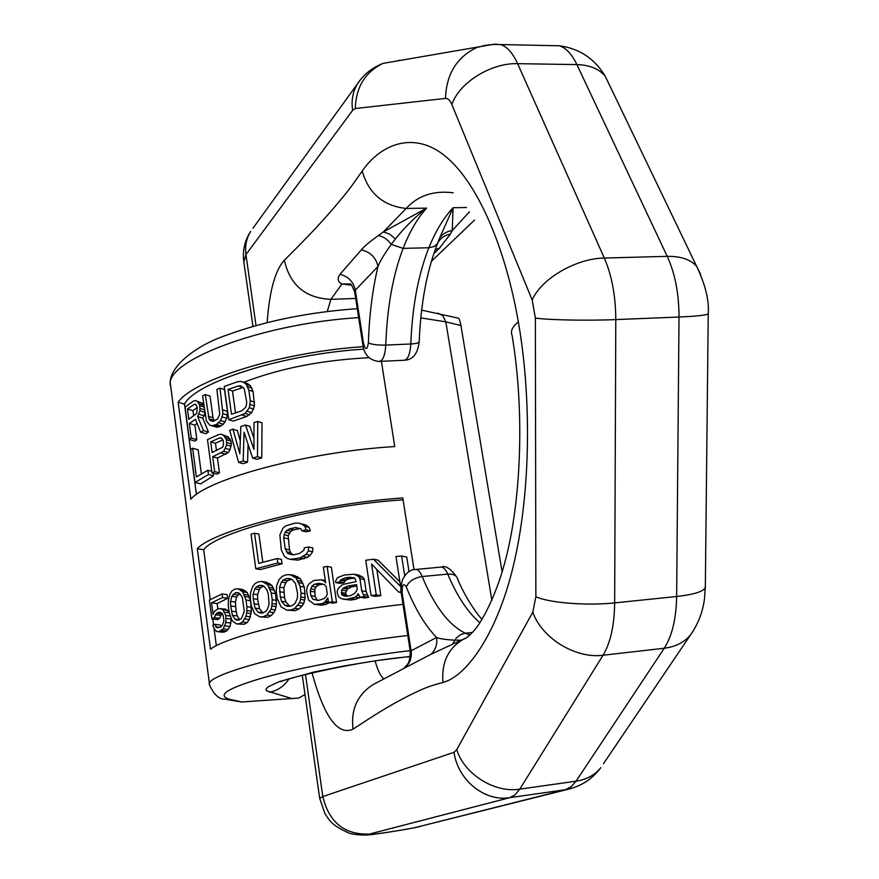 <?xml version="1.0" encoding="UTF-8"?>
<svg xmlns="http://www.w3.org/2000/svg" width="879" height="879" viewBox="0 0 879 879"><rect width="100%" height="100%" fill="white"/><g stroke="black" fill="none" stroke-linecap="round" stroke-linejoin="round"><path stroke-width="1.32" d="M361.73 590.787L364.313 596.577L360.148 597.193L357.929 593.666L357.335 595.303L355.094 597.193L346.337 599.368L341.371 598.654L338.69 596.786L337.47 593.896L337.14 591.633L338.25 588.359L342.524 584.546L356.127 581.612L354.742 577.975L349.633 577.239L344.81 578.008L340.272 580.294L339.712 581.931L335.811 582.601L335.58 581.096L337.481 577.69L344.359 574.998L354.182 574.218L358.753 576.602L359.929 578.734L361.73 590.787L366.169 591.556L367.576 595.193L363.137 594.435M243.78 382.288C279.819 368.356 321.571 360.159 369.026 357.698M195.512 400.56L202.434 403.318L195.512 400.56L193.457 401.066L185.073 407.043L189.348 439.478L195.028 441.093L196.808 439.599L194.896 425.106L189.359 423.458L195.468 419.36L200.588 432.171L203.51 430.6L208.466 432.061L205.642 433.655L200.588 432.171M194.896 425.106L197.072 423.414M208.466 432.061L202.73 418.129L197.643 416.558L203.51 430.6M197.643 416.558L199.951 410.757L199.72 405.648L204.071 407.032M202.73 418.129L204.104 415.8L199.083 414.24M204.774 412.273L199.951 410.757M204.104 415.8L204.84 412.723M204.444 409.812L200.093 408.438M203.851 405.329L199.028 403.791L199.72 405.648M197.412 401.703L199.028 403.791M202.434 403.318L203.818 405.142M196.424 494.514L184.524 404.175C195.391 382.123 283.565 354.083 363.807 349.15M184.524 404.175L178.151 402.164C193.666 379.541 282.126 352.083 363.17 346.667M210.257 599.632L203.697 549.793C215.849 531.85 319.407 505.15 403.098 499.843M216.333 645.746L214.047 628.419M213.586 624.914L212.806 618.981M262.799 562.241L258.898 534.124L254.536 533.201L258.701 563.362L277.16 558.55L277.786 562.999L255.822 568.779L251.064 534.223L254.536 533.201M255.822 568.779L260.206 569.57L282.038 563.802L281.423 559.374L277.16 558.55M290.202 559.341L297.926 560.143L307.562 557.352L310.199 555.286L312.649 551.748L312.836 547.892L308.606 547.013L308.43 550.88L305.98 554.429L299.937 557.989L290.202 559.341L287.312 558.462L284.225 556.099L281.313 549.88L279.874 534.926L283.005 528.081L285.477 525.983L294.948 523.104L298.552 523.104L301.607 523.983L304.892 526.367L306.145 529.927L301.849 530.795L300.816 528.718L295.586 527.543L289.378 528.905L284.972 532.202L283.697 537.849L285.268 548.957L288.015 553.693L293.081 554.858L299.299 553.517L303.914 550.254L304.31 547.881L308.606 547.013M298.552 523.104L305.826 524.961L309.111 527.334L310.364 530.883L306.145 529.927M301.849 530.795L306.068 531.751L310.364 530.883M292.938 554.858L290.586 552.616L289.499 549.814L288.18 535.652L291.004 531.202L293.608 529.85L300.387 528.532M229.111 612.18L225.705 609.158L218.453 608.609L214.476 611.29L213.037 614.355L211.52 602.796L222.563 597.577L222.079 593.929L209.411 600.115L211.883 618.871L217.651 619.585L219.772 618.322L220.794 615.443L222.387 613.839M217.849 608.883L217.146 603.576L227.617 598.313L227.134 594.687L222.079 593.929M221.003 626.694L220.321 624.991L214.718 624.321L212.74 625.376L215.146 630.298L217.157 631.616L222.662 632.243L226.628 631.078L230.1 626.474L231.243 618.959M237.989 588.765L242.637 589.501L247.274 592.545L250.559 600.709L246.01 600.038L246.911 606.697L246.658 612.949L246.01 616.245L242.483 621.98L239.571 623.694L236.55 623.925L232.177 620.816L229.177 612.674L228.298 606.07L228.419 599.863L230.034 593.885L232.1 590.82L234.902 589.062L237.989 588.765L242.692 591.842L246.01 600.038M236.55 623.925L244.274 624.266L247.12 622.563L249.35 619.541L251.438 611.191L250.559 600.709M262.184 581.502L266.546 582.239L271.93 585.403L275.599 593.677L271.292 592.995L272.226 599.709L271.831 606.005L271.029 609.301L266.82 615.025L263.381 616.706L259.799 616.893L254.668 613.685L251.24 605.4L250.328 598.731L250.614 592.479L252.691 586.48L255.207 583.447L258.558 581.733L262.184 581.502L267.612 584.689L271.292 592.995M259.799 616.893L267.754 617.289L271.171 615.608L273.841 612.608L275.336 609.916L276.445 604.236L275.599 593.677M290.015 574.657L294.245 575.404L300.299 578.679L304.332 587.051L300.113 586.337L301.079 593.094L300.552 599.39L299.596 602.697L294.795 608.378L290.883 610.015L286.829 610.158L281.016 606.862L277.226 598.478L276.281 591.754L276.709 585.48L279.17 579.481L282.082 576.481L285.917 574.811L290.015 574.657L296.08 577.942L300.113 586.337M286.829 610.158L295.113 610.63L299.014 608.993L302.079 606.016L303.815 603.335L305.134 597.654L304.332 587.051M328.493 602.456L332.745 603.115L336.547 602.445L331.383 567.241L327.131 566.417L323.351 567.098L325.648 582.865L324.67 581.491L321.351 579.799L313.891 580.448L309.166 583.7L307.342 586.381L306.573 591.182L308.573 600.06L314.352 604.345L321.769 603.697L324.637 602.39L327.834 597.918L328.493 602.456L332.295 601.774L327.131 566.417M314.352 604.345L321.582 605.181L325.999 604.345L329.46 602.609M360.148 597.193L364.565 597.94L368.762 597.324L364.313 596.577M343.052 599.137L350.655 600.082L355.501 599.313L360.324 597.226M335.811 582.601L340.085 583.37L344.008 582.711L346.062 580.074L349.139 578.811L354.841 578.118M354.182 574.218L358.588 575.064L363.192 577.448L364.367 579.569L359.929 578.734M366.169 591.556L364.367 579.569M367.576 595.193L368.762 597.324M399.901 581.898L378.113 560.198L373.487 559.22L365.741 560.264L371.081 595.599L375.597 596.369L380.827 595.676L376.86 569.636M409.021 571.658L406.746 557.11L401.626 555.967L404.692 575.734M209.894 425.205L216.673 427.194L219.113 426.831L223.365 424.238L226.804 418.371L227.485 411.416L224.508 389.639L219.992 388.1L216.893 389.353L219.739 414.218L217.695 418.789L213.861 421.173L210.257 420.558L209.037 418.876L205.29 394.572L202.588 395.924L206.411 420.887L209.894 425.205L211.949 425.755L216.377 424.568L220.596 420.591L222.925 413.701L219.992 388.1M214.267 420.997L212.982 417.767L210.07 396.143L205.29 394.572M243.296 382.123L247.603 383.651L250.394 385.727L253.108 391.551L248.823 390.056L250.317 400.736L249.372 407.702L245.153 413.449L228.771 419.701L224.222 386.452L237.682 381.706L240.714 381.453L243.296 382.123L246.098 384.211L248.823 390.056M228.771 419.701L233.232 421.096L246.647 416.492L251.658 412.701L254.492 405.922L253.108 391.551M201.346 473.792L198.16 449.762L192.633 448.224L196.413 476.868L207.894 470.276L208.466 474.528L195.006 482.45L190.688 449.674L192.633 448.224M195.006 482.45L200.687 483.857L213.443 475.814L213.092 473.155M211.949 472.858L216.816 474.122L219.464 472.869L217.465 458.025L228.276 452.597L230.012 449.674L231.386 443.917L231.001 441.071L226.474 439.742L226.628 444.928L223.695 451.301L212.663 456.706L214.663 471.616L211.949 472.858L207.499 439.61L218.772 434.545L221.376 434.237L223.716 435.566L226.474 439.742M221.376 434.237L228.265 436.918L231.001 441.071M240.286 440.994L237.374 430.534L232.935 429.172L229.661 430.336L238.659 462.442L243.087 463.662L247.57 462.178L248.076 444.4M232.935 429.172L239.824 453.795L240.846 426.513L245.527 425.029L249.856 426.381L253.954 438.313M252.614 458.08L256.921 459.31L261.777 457.915L261.997 422.81L257.734 421.448L257.492 456.684L252.614 458.08L244.065 432.204L243.197 460.959L238.659 462.442M193.677 415.954L192.973 410.669L197.292 407.384M235.506 412.855L232.495 390.99L243.285 387.441M216.454 450.52L215.465 443.225L222.914 439.863M239.637 619.629L237.253 615.97L236.209 611.74L235.385 602.071L236.627 597.006L239.769 593.677M262.964 612.916L259.525 608.784L257.646 599.324L257.591 594.731L259.206 589.655L260.7 587.699L263.634 586.15M289.916 606.257L285.829 601.95L284.554 597.632L283.84 587.798L285.774 582.733L287.51 580.788L291.454 579.283M318.385 600.456L317.077 599.874L315.1 596.401L314.847 589.523L315.968 586.996L318.648 584.931L323.142 584.106M347.062 596.16L345.568 593.204L347.392 589.062L351.974 586.798L356.786 586.051M402.978 604.356C319.89 613.564 227.705 635.539 210.488 649.185L197.314 548.595C214.575 529.982 317.923 503.799 402.802 497.943L414.031 569.669M203.697 549.793L197.314 548.595M410.141 650.625C358.171 656.778 298.959 667.776 262.799 677.885C226.496 688.532 215.751 695.739 230.584 699.519L241.901 701.991L291.817 698.519L266.535 690.861L266.018 689.059L268.007 686.884L279.478 681.555L313.473 672.16L344.216 665.908L377.717 660.459L410.306 656.404M305.002 694.476L298.827 698.058L291.817 698.519M241.901 701.991L227.101 699.607M381.398 361.324L394.748 446.576C310.265 451.399 207.752 478.659 190.853 499.206L178.151 402.164M502.118 571.976L460.926 325.505C459.992 320.813 459.157 318.363 458.398 318.165L457.783 318.022M247.57 462.178L243.197 460.959M261.777 457.915L257.492 456.684M245.527 425.029L253.932 449.444L253.998 422.502L257.734 421.448M189.348 439.478L191.281 438.017L189.359 423.458M188.82 419.305L187.447 408.955L194.303 404.285L195.577 404.274L197.248 407.043L196.775 413.306L188.82 419.305M238.264 385.947L240.714 385.892L244.186 388.507L246.669 401.835L246.461 404.867L245.56 407.373L241.714 410.812L231.474 414.262L228.068 389.474L238.264 385.947L242.604 387.463M212.092 452.454L210.663 441.851L219.75 437.885L221.354 437.995L223.365 440.939L223.431 445.411L222.607 447.235L212.092 452.454M211.883 618.871L214.19 617.618L216.663 613.3L218.937 612.245L222.013 613.212L223.123 615.058L223.903 620.904L222.343 625.409L220.86 626.826L217.036 627.804L214.718 624.321M217.157 631.616L219.069 631.496L223.233 628.903L225.87 622.431L225.848 615.498L222.859 609.773L220.519 608.455M230.551 601.379L231.836 596.292L235.396 592.732L237.989 592.611L239.703 593.578L242.351 597.335L244.263 611.377L241.472 618.442L239.077 619.992L236.528 620.069L234.891 619.091L232.419 615.333L230.672 605.95L230.551 601.379L235.385 602.071M253.141 594.05L254.789 588.952L256.294 586.985L259.074 585.436L262.107 585.381L264.096 586.381L267.117 590.216L268.348 594.523L269.084 604.378L267.293 609.477L265.711 611.443L262.865 612.971L259.865 613.004L257.943 611.982L255.075 608.158L253.196 598.665L253.141 594.05L257.591 594.731M279.577 587.095L281.522 582.008L283.258 580.052L286.444 578.547L289.872 578.536L292.103 579.58L295.454 583.48L297.52 593.072L297.476 597.72L295.399 602.818L293.586 604.774L290.356 606.257L286.95 606.257L284.785 605.202L281.566 601.313L280.291 596.973L279.577 587.095L283.84 587.798M326.109 596.687L327.285 594.149L326.186 586.623L324.362 584.645L318.824 583.359L314.429 584.205L311.748 586.271L310.243 591.215L310.891 595.72L312.869 599.203L318.275 600.478L324.087 598.61L326.109 596.687M356.654 590.776L357.248 589.15L356.577 584.623L347.634 586.029L343.074 588.315L341.722 590.084L341.491 593.984L342.502 595.369L345.886 596.347L350.699 595.577L354.534 593.424L356.654 590.776M371.081 595.599L376.245 594.874L371.575 564.054L398.637 592.061L401.121 591.776M373.487 559.22L400.615 586.48L395.979 556.55L401.626 555.967M196.808 439.599L191.281 438.017M192.973 410.669L187.447 408.955M196.259 404.911L194.303 404.285M227.485 411.416L222.969 409.966M212.564 421.261L210.257 420.558M213.817 420.349L209.037 418.876M212.982 417.767L208.202 416.283M216.673 427.194L211.949 425.755M219.113 426.831L214.432 425.403M221.025 425.985L216.377 424.568M223.365 424.238L218.772 422.821M225.167 422.008L220.596 420.591M226.804 418.371L222.277 416.943M227.452 415.141L222.925 413.701M246.647 416.492L242.307 415.086M249.482 414.855L245.153 413.449M251.658 412.701L247.351 411.284M253.668 409.131L249.372 407.702M254.492 405.922L250.196 404.483M254.602 402.186L250.317 400.736M251.998 388.188L247.713 386.683M250.394 385.727L246.098 384.211M232.495 390.99L228.068 389.474M213.443 475.814L208.466 474.528M211.74 471.276L207.894 470.276M230.188 439.148L225.661 437.808M228.265 436.918L223.716 435.566M219.464 472.869L214.663 471.616M217.465 458.025L212.663 456.706M225.892 454.311L221.277 453.015M228.276 452.597L223.695 451.301M230.012 449.674L225.453 448.378M231.155 446.246L226.628 444.928M231.386 443.917L226.859 442.598M215.465 443.225L210.663 441.851M222.035 438.566L219.75 437.885M282.038 563.802L277.786 562.999M292.246 554.528L288.015 553.693M290.586 552.616L286.356 551.77M289.499 549.814L285.268 548.957M287.927 538.75L283.697 537.849M288.18 535.652L283.95 534.729M289.202 533.135L284.972 532.202M291.004 531.202L286.774 530.257M293.608 529.85L289.378 528.905M299.805 528.499L295.586 527.543M309.111 527.334L304.892 526.367M305.826 524.961L301.607 523.983M297.926 560.143L293.707 559.33M304.156 558.813L299.937 557.989M307.562 557.352L303.354 556.506M310.199 555.286L305.98 554.429M312.649 551.748L308.43 550.88M220.794 615.443L215.311 614.729M219.772 618.322L214.19 617.618M222.057 614.003L216.663 613.3M220.959 612.509L218.937 612.245M219.706 627.331L215.784 626.87M224.464 632.111L219.069 631.496M226.628 631.078L221.343 630.474M228.419 629.507L223.233 628.903M230.1 626.474L224.991 625.859M230.924 623.046L225.87 622.431M231.265 619.058L226.244 618.42M230.089 616.036L225.848 615.498M229.21 612.795L224.508 612.18M227.958 610.455L222.859 609.773M217.146 603.576L211.52 602.796M227.617 598.313L222.563 597.577M244.274 624.266L239.571 623.694M247.12 622.563L242.483 621.98M249.35 619.541L244.747 618.948M250.581 616.838L246.01 616.245M251.218 613.564L246.658 612.949M251.438 611.191L246.889 610.564M251.46 607.334L246.911 606.697M249.526 597.193L244.977 596.511M248.713 595.149L244.142 594.457M247.274 592.545L242.692 591.842M245.439 590.853L240.846 590.128M235.517 606.631L230.672 605.95M236.627 597.006L231.836 596.292M237.824 595.028L233.067 594.314M239.22 593.314L235.396 592.732M239.549 619.684L234.891 619.091M237.253 615.97L232.419 615.333M236.209 611.74L231.364 611.092M267.754 617.289L263.381 616.706M271.171 615.608L266.82 615.025M273.841 612.608L269.512 612.004M275.336 609.916L271.029 609.301M276.138 606.62L271.831 606.005M276.445 604.236L272.138 603.609M276.533 600.368L272.226 599.709M274.468 590.117L270.161 589.424M273.556 588.051L269.238 587.348M271.93 585.403L267.612 584.689M269.809 583.656L265.48 582.931M257.646 599.324L253.196 598.665M259.206 589.655L254.789 588.952M260.7 587.699L256.294 586.985M263.458 586.15L259.074 585.436M262.371 612.597L257.943 611.982M259.525 608.784L255.075 608.158M258.36 604.499L253.899 603.862M295.113 610.63L290.883 610.015M299.014 608.993L294.795 608.378M302.079 606.016L297.86 605.389M303.815 603.335L299.596 602.697M304.76 600.049L300.552 599.39M305.134 597.654L300.926 596.995M305.288 593.775L301.079 593.094M303.101 583.458L298.893 582.733M302.09 581.371L297.882 580.634M300.299 578.679L296.08 577.942M297.926 576.899L293.707 576.141M283.829 592.413L279.566 591.732M285.774 582.733L281.522 582.008M287.51 580.788L283.258 580.052M290.674 579.283L286.444 578.547M289.026 605.829L284.785 605.202M285.829 601.95L281.566 601.313M284.554 597.632L280.291 596.973M336.547 602.445L332.295 601.774M325.461 581.634L324.67 581.491M325.329 580.689L322.956 580.272M325.296 580.503L321.351 579.799M321.582 605.181L317.363 604.532M325.999 604.345L321.769 603.697M328.867 603.049L324.637 602.39M328.394 601.73L326.021 601.357M328.098 599.698L327.307 599.566M317.077 599.874L312.869 599.203M315.1 596.401L310.891 595.72M314.451 591.908L310.243 591.215M314.847 589.523L310.639 588.809M315.968 586.996L311.748 586.271M318.648 584.931L314.429 584.205M323.054 584.096L318.824 583.359M358.973 595.588L357.335 595.303M359.478 597.929L355.094 597.193M355.501 599.313L351.15 598.599M350.655 600.082L346.337 599.368M353.995 578.052L349.633 577.239M349.139 578.811L344.81 578.008M346.062 580.074L341.744 579.283M344.579 581.085L340.272 580.294M344.008 582.711L339.712 581.931M361.302 576.195L356.874 575.349M363.192 577.448L358.753 576.602M346.798 596.083L342.502 595.369M345.788 594.709L341.491 593.984M345.568 593.204L341.272 592.479M346.029 590.831L341.722 590.084M347.392 589.062L343.074 588.315M348.875 588.062L344.557 587.304M351.974 586.798L347.634 586.029M380.827 595.676L376.245 594.874M401.187 592.523L398.637 592.061M375.157 661.041C377.673 670.227 380.552 676.138 383.804 678.797M405.461 667.238C410.086 662.953 411.976 657.492 411.108 650.845L402.197 593.193L401.406 594.16L410.229 651.24L436.599 637.495C439.643 638.758 445.653 639.648 454.63 640.165L461.014 640.209M312.012 672.809C324.208 717.066 337.877 735.855 353.028 729.174C350.71 709.738 357.292 694.937 372.795 684.785L375.047 683.554M353.028 729.174C381.398 710.386 393.012 703.793 408.955 695.564C425.084 687.741 427.535 686.664 442.972 682.445C441.346 662.184 448.422 647.647 464.189 638.813L466.024 638M442.972 682.445C466.848 676.281 498.657 632.309 514.709 559.967C530.773 488.438 531.377 396.429 518.335 321.813C512.38 326.834 510.281 331.295 512.05 335.196C525.323 413.624 520.687 505.93 504.326 564.285C495.503 596.786 481.637 622.112 474.528 630.1C469.111 635.989 465.661 638.89 464.189 638.813L430.128 654.668L375.102 683.532M267.139 322.582C269.435 290.993 275.16 270.216 284.346 260.228C310.001 234.759 320.198 223.607 333.998 207.763C347.798 191.413 349.864 188.842 362.203 171.042C381.178 143.442 415.24 130.224 446.719 157.385C477.945 184.041 505.271 247.076 518.335 321.813M362.203 171.042C368.653 193.479 383.299 205.95 406.142 208.455C417.975 195.567 433.644 190.336 453.135 192.787M362.895 345.084L354.731 292.344L355.303 290.224L377.97 266.48C375.915 257.481 370.367 251.954 361.324 249.889C364.027 246.559 369.685 241.791 378.311 235.572L383.376 231.924L426.623 208.136C415.218 216.86 404.812 227.145 395.407 238.978L389.716 234.122L383.376 231.924L406.142 208.455L426.623 208.136C417.558 218.102 409.724 231.518 403.109 248.372L428.853 247.757C435.687 230.99 443.774 217.651 453.114 207.73L452.235 230.529L469.441 211.872M284.346 260.228C290.015 285.192 305.518 298.223 330.878 299.321L341.942 284.005C337.712 281.796 337.064 278.555 339.997 274.292L361.324 249.889M339.997 274.292C348.392 276.511 353.49 281.818 355.303 290.224L363.587 343.755C365.598 350.369 367.191 350.095 368.378 342.931C369.279 315.231 372.476 289.74 377.97 266.48C379.893 261.415 384.321 254.053 391.254 244.395L395.407 238.978M327.296 311.463L330.878 299.321L355.687 298.475M433.797 253.69L439.61 248.021L450.4 234.067L452.235 230.529C446.873 231.298 442.675 233.792 439.632 238.011L453.114 207.73L466.452 207.521M436.16 247.098L439.632 238.011M419.173 341.755L419.173 341.909C420.7 304.837 426.447 273.017 436.402 246.461L436.215 246.955M435.16 249.801L439.61 248.021M402.197 593.193C401.89 584.755 403.252 582.645 406.274 586.886C415.031 608.773 425.139 625.639 436.599 637.495C437.489 644.219 435.643 649.79 431.062 654.207M269.479 692.234C277.654 690.619 284.126 686.224 288.905 679.06M437.742 313.089L442.796 315.583L445.818 321.868L420.799 317.879M358.643 317.638C260.898 323.505 161.527 362.027 170.702 386.463L209.532 684.576M230.584 699.519L225.222 699.201C219.135 699.42 213.927 694.707 209.598 685.06C201.895 674.402 306.969 647.12 407.801 635.484M491.866 600.313L445.818 321.868L460.926 325.505M459.915 640.22L459.574 640.846M452.718 643.9L456.388 637.857L460.915 634.473L465.277 633.232L469.946 635.034M472.484 632.462L465.277 633.232C448.708 625.013 434.358 606.103 422.195 576.514L447.752 574.13C456.97 596.006 467.694 612.223 479.912 622.771M379.838 361.401L403.725 360.269C407.724 359.972 410.075 354.545 410.801 343.986L385.76 345.084C387.123 307.397 392.902 275.16 403.109 248.372L391.254 244.395C387.672 239.429 383.365 236.484 378.311 235.572M404.659 360.225C412.943 359.753 417.778 353.644 419.173 341.909C418.723 343.008 415.932 343.7 410.801 343.986C412.284 306.496 418.305 274.413 428.853 247.757L434.193 246.516L437.599 243.329C440.28 238.275 444.554 235.187 450.4 234.067M363.587 343.755L362.928 345.359C364.422 355.028 369.74 360.379 378.915 361.445C382.794 361.148 385.079 355.698 385.76 345.084C377.816 345.249 372.015 344.535 368.378 342.931M351.314 285.126L341.942 284.005L349.985 283.906C350.655 283.192 352.215 285.851 354.666 291.894M256.02 325.538L245.955 254.569L352.622 110.369L355.281 108.513L445.466 98.404C447.916 98.228 450.037 100.261 451.861 104.524L532.191 300.014L535.366 318.044L535.86 596.709L532.817 612.158L456.772 749.611L454.014 752.303L322.802 796.55L305.485 674.402M535.366 318.044C548.298 320.022 587.425 320.802 615.794 319.593C615.674 295.992 611.85 275.479 604.312 258.041L517.61 63.673C512.831 53.169 507.282 46.829 500.975 44.642L494.602 44.137L382.958 63.409C372.059 67.76 363.631 74.473 357.665 83.571L360.665 79.506M532.191 300.014C541.046 278.852 576.02 258.305 604.312 258.041L667.227 256.349L576.888 64.585C571.899 54.212 566.087 47.949 559.451 45.785L558.429 45.763M451.861 104.524C459.124 82.714 490.965 62.739 517.61 63.673L576.888 64.585C589.754 64.98 599.225 68.925 605.323 76.407L696.684 266.414C690.674 259.525 680.851 256.163 667.227 256.349C675.072 273.534 678.995 293.751 679.017 317.022L676.643 596.5L614.663 602.884C614.366 625.387 610.498 642.835 603.071 655.229L519.786 789.133L515.05 794.792L509.699 797.671L565.384 789.727L417.14 827.084C407.197 829.71 358.006 836.907 369.444 834.05L509.699 797.671C484.67 801.89 457.827 780.123 454.014 752.303M445.466 98.404C446.378 74.319 456.662 57.421 476.308 47.719L484.9 45.389L493.8 44.411L559.451 45.785C579.547 48.554 594.83 58.761 605.323 76.407L609.729 85.56M355.281 108.513C355.962 87.12 365.192 72.089 382.958 63.409M399.527 60.168L396.671 61.101M352.622 110.369C351.15 100.371 352.831 91.438 357.665 83.571L252.954 228.243M252.954 326.406L243.846 261.942L245.955 254.569C244.834 246.01 246.406 238.286 250.68 231.397C244.801 240.341 242.483 250.229 243.714 261.052M535.86 596.709C548.551 602.829 586.875 605.928 614.663 602.884L615.794 319.593L679.017 317.022C696.366 316.264 706.101 315.209 708.232 313.847L705.332 587.633C703.222 591.644 693.652 594.6 676.643 596.5C676.237 618.706 672.094 635.956 664.249 648.241L603.071 655.229C575.602 658.997 541.607 638.044 532.817 612.158M693.674 630.199L690.707 634.638C684.488 642.263 675.665 646.79 664.249 648.241L576.053 781.189L519.786 789.133C494.536 793.287 464.101 774.091 456.772 749.611M576.053 781.189L571.031 786.837L565.384 789.727L570.031 788.793C582.854 785.189 593.105 778.146 600.796 767.664C594.819 775.069 586.579 779.574 576.053 781.189M420.382 826.458C412.515 828.381 390.584 832.05 376.146 833.951C367.312 835.566 358.533 835.38 349.787 833.424C329.999 824.711 329.504 819.81 324.966 813.723L319.681 798.319L322.802 796.55C329.054 822.469 344.601 834.973 369.444 834.05M569.196 789.001L417.14 827.084M603.499 763.653L690.707 634.638C698.168 623.947 702.76 612.004 704.497 598.786L705.354 585.7M708.232 313.199L708.232 313.847C709.265 300.618 705.419 284.807 696.684 266.414L700.728 274.655M457.377 578.349L456.981 577.415C455.41 574.899 452.333 573.811 447.752 574.13C445.785 569.581 443.62 567.241 441.269 567.098C445.532 565.186 450.773 568.625 456.981 577.415C464.42 596.786 478.824 616.597 482.099 619.321M440.621 567.153L415.866 569.427C418.151 569.581 420.261 571.943 422.195 576.514C414.207 577.8 408.9 581.261 406.274 586.886M415.262 569.482L415.866 569.427C410.515 569.35 406.076 572.778 402.56 579.679C400.846 585.546 400.45 590.325 401.384 594.006M281.225 681.774C279.907 679.841 357.907 660.711 410.273 656.668M458.398 318.165L421.645 310.144M357.259 308.672C308.771 312.166 265.194 321 226.518 335.185C192.732 346.546 166.878 369.477 170.581 385.518M319.659 798.154L302.277 675.226M431.369 261.338L474.517 220.069M410.24 651.273C410.032 665.04 406.845 664.249 404.296 667.842"/></g></svg>
